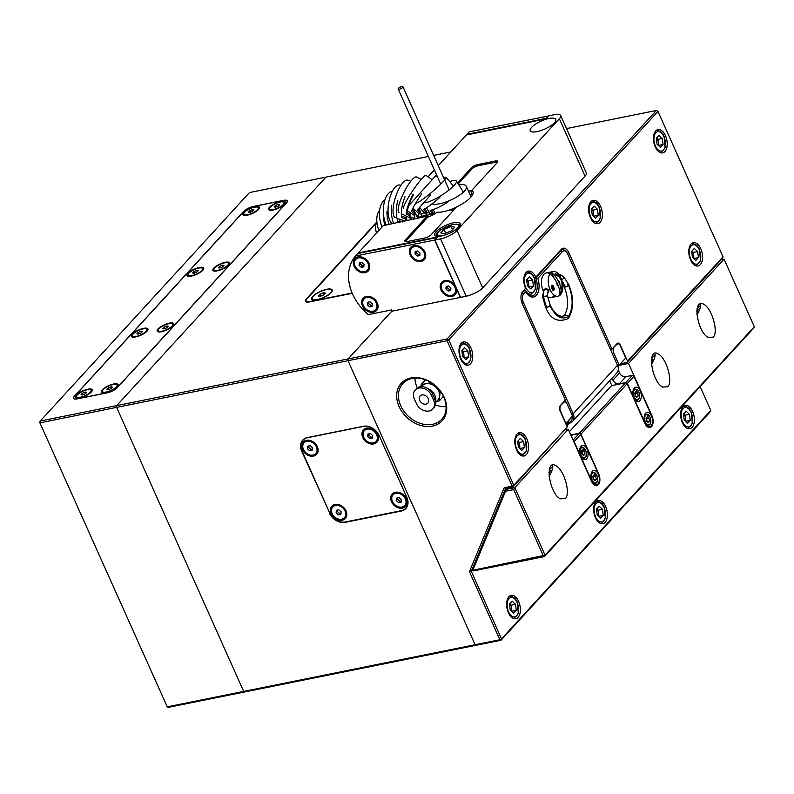 <?xml version="1.0" encoding="UTF-8"?>
<svg xmlns="http://www.w3.org/2000/svg" width="794" height="794" viewBox="0 0 794 794"><rect width="100%" height="100%" fill="white"/><g stroke="black" fill="none" stroke-linecap="round" stroke-linejoin="round"><path stroke-width="1.19" d="M428.353 156.468L325.947 177.122L116.688 405.615L116.629 407.382L243.689 691.415L167.266 706.839L168.348 707.355L244.77 691.941L243.689 691.415L244.77 691.941L476.192 645.254L475.11 644.728L348.05 360.694L348.109 358.928L392.057 310.95M376.674 222.151L306.256 299.03A9.25 2.888 -24.1 0 0 305.353 301.293A9.25 2.888 -24.1 0 0 309.809 301.859L352.248 293.304M39.7 422.388L167.266 706.839L39.7 422.388L40.266 421.028L249.515 192.545L325.947 177.122L116.688 405.615L40.266 421.028L40.206 422.795L348.05 360.694L475.11 644.728L243.689 691.415L116.629 407.382L116.688 405.615L348.109 358.928L348.05 360.694L447.082 340.715L447.141 338.949L448.729 339.882L447.082 340.715L512.15 486.176L504.17 487.784L469.433 571.69L499.873 639.736L501.51 638.902L500.954 640.262L499.873 639.736L475.11 644.728L476.192 645.254L500.954 640.262L710.203 411.778L710.769 410.409L700.119 386.618M450.823 151.932L433.663 155.396M329.371 513.053A13.21 10.173 -137.5 0 0 345.261 522.333L401.228 511.048A13.21 10.173 -137.5 0 0 405.843 508.507A13.21 10.173 -137.5 0 0 406.865 497.421L379.204 435.569A13.21 10.173 -137.5 0 0 363.315 426.289L307.347 437.583A13.21 10.173 -137.5 0 0 302.732 440.114A13.21 10.173 -137.5 0 0 301.7 451.21L329.639 512.755M543.602 296.609L546.371 296.142L543.572 296.41A7.801 4.337 -101.4 0 1 544.883 289.234A2.521 1.935 -137.5 0 0 543.999 289.721A2.521 1.935 42.5 0 1 544.883 289.234L543.999 289.721L542.491 296.698L543.572 296.41A26.291 14.61 78.6 0 0 546.848 307.377A26.291 14.61 -101.4 0 1 543.572 296.41L547.453 295.864L543.572 296.41A7.801 4.337 78.6 0 1 544.883 289.234A2.521 1.935 42.5 0 1 547.592 290.465A2.521 1.935 42.5 0 1 547.711 293.115A2.521 1.935 -137.5 0 0 547.592 290.465A2.521 1.935 -137.5 0 0 544.883 289.234L545.845 288.182L548.763 290.068L550.133 289.79A12.585 6.987 -101.4 0 1 549.984 273.851A12.585 6.987 -101.4 0 1 551.433 272.282A12.585 6.987 -101.4 0 1 553.061 271.548A12.585 6.987 -101.4 0 1 560.961 277.96A12.585 6.987 78.6 0 0 551.433 272.282A24.306 18.728 42.5 0 1 558.212 280.768A2.64 1.469 -101.4 0 1 559.79 284.312A24.306 18.728 42.5 0 1 561.1 293.899A12.585 6.987 78.6 0 0 560.961 277.96A12.585 6.987 -101.4 0 1 561.1 293.899A12.585 6.987 -101.4 0 1 559.661 295.477A24.306 18.728 -137.5 0 0 558.351 285.89A2.64 1.469 -101.4 0 1 556.763 282.346A24.306 18.728 -137.5 0 0 549.984 273.851A12.585 6.987 78.6 0 0 550.133 289.79A12.585 6.987 78.6 0 0 559.661 295.477A12.585 6.987 -101.4 0 1 558.033 296.212A12.585 6.987 -101.4 0 1 550.133 289.79L548.763 290.068L545.845 288.182L544.565 289.334M542.491 296.698L545.637 307.218A2.521 0.784 -24.1 0 0 546.848 307.377L545.885 306.603M562.599 283.647L564.266 286.872A2.521 0.784 -24.1 0 0 565.487 287.031A21.259 11.811 78.6 0 0 562.142 281.364A21.259 11.811 -101.4 0 1 565.487 287.031L564.514 286.267L564.266 286.872C568.623 298.385 568.712 307.804 564.534 315.149L564.534 315.149M559.006 274.635A7.801 4.337 -101.4 0 1 562.192 276.084M545.637 307.218C550.222 319.099 557.755 322.88 568.206 318.573L568.554 316.3C561.894 320.349 555.701 316.846 549.984 305.779A2.521 0.784 -24.1 0 0 550.232 305.164L549.984 305.779C555.701 316.846 561.894 320.349 568.554 316.3L564.802 314.861L568.554 316.3C573.278 307.913 573.298 297.621 568.613 285.433L565.487 287.031A2.521 0.784 -24.1 0 0 568.613 285.433A2.521 0.784 -24.1 0 0 568.861 284.818L568.613 285.433C573.298 297.621 573.278 307.913 568.554 316.3L568.484 318.275C573.873 308.935 574.002 297.79 568.861 284.818L563.482 276.391A2.521 1.538 137.4 0 1 561.705 279.885A2.521 1.538 -42.6 0 0 563.482 276.391L558.907 274.655M553.061 271.548L546.222 272.928A12.585 6.987 78.6 0 0 543.175 290.902A12.585 6.987 -101.4 0 1 542.371 276.759A12.585 6.987 -101.4 0 1 549.974 273.88M551.522 287.309L551.512 285.771A22.381 17.508 45.7 0 1 551.661 286.058L551.641 287.011L552.197 286.158A24.356 1.608 -13.9 0 0 552.465 286.078L553.15 286.257L552.674 285.651A22.798 18.937 -105.5 0 0 552.604 285.324L553.309 286.565L551.522 287.309L553.309 286.565L552.604 285.324A22.798 18.937 74.5 0 1 552.674 285.651L553.15 286.257L552.465 286.078A24.356 1.608 166.1 0 1 552.197 286.158L551.641 287.011L551.661 286.058A22.381 17.508 -134.3 0 0 551.512 285.771L551.522 287.309L552.435 287.041M552.138 289.026L551.82 288.043L553.19 286.902L553.924 287.229L553.686 288.301L552.138 289.026L553.686 288.301L553.626 286.912L551.82 288.043L552.604 289.026M553.041 290.624L552.634 289.731L554.262 288.222L554.649 289.185L553.487 290.525L554.569 288.48L553.835 288.321L552.634 289.731L553.487 290.525M561.894 286.624L562.083 289.165L562.073 286.495M556.227 275.637L555.592 274.843A22.718 3.394 -5.6 0 1 555.8 274.863L556.703 275.32L555.145 273.305L556.296 274.029A22.292 3.335 174.4 0 0 556.098 274.009L555.334 273.612L556.842 275.717L555.214 273.632L556.098 274.009A22.292 3.335 -5.6 0 1 556.296 274.029L555.145 273.305L556.703 275.32L555.8 274.863A22.718 3.394 174.4 0 0 555.592 274.843L556.842 275.717M557.666 275.965L557.011 274.039L558.232 275.061L558.569 276.262L557.666 275.965L558.569 276.262L558.232 275.061L557.011 274.039L557.666 275.965M559.889 277.523L559.889 277.523A24.356 13.161 -36.8 0 0 559.78 276.54A21.964 13.875 21.6 0 1 559.939 276.778L560.028 278.128L559.274 277.364L558.916 275.399A21.964 13.875 21.6 0 1 559.105 275.637L559.83 277.86L559.105 275.637A21.964 13.875 -158.4 0 0 558.916 275.399L559.274 277.364L560.028 278.128L559.939 276.778A21.964 13.875 -158.4 0 0 559.78 276.54A24.356 13.161 143.2 0 1 559.889 277.523L559.77 277.543M560.981 278.893A24.366 7.851 155.5 0 1 560.763 279.865A23.046 17.667 -138.5 0 0 560.624 279.557A24.366 7.851 -24.5 0 0 560.842 278.585A22.103 16.942 -138.5 0 0 560.495 277.85A24.346 7.841 -24.5 0 0 560.504 277.731A21.964 16.833 41.5 0 1 561.318 279.508A24.346 7.841 155.5 0 1 561.298 279.627A22.103 16.942 -138.5 0 0 560.981 278.893A22.103 16.942 41.5 0 1 561.298 279.627A24.346 7.841 -24.5 0 0 561.318 279.508A21.964 16.833 -138.5 0 0 560.504 277.731A24.346 7.841 155.5 0 1 560.495 277.85A22.103 16.942 41.5 0 1 560.842 278.585A24.366 7.851 155.5 0 1 560.624 279.557A23.046 17.667 41.5 0 1 560.763 279.865A24.366 7.851 -24.5 0 0 560.981 278.893L560.981 278.893M561.576 281.155A24.356 1.787 165.8 0 1 561.308 281.324A23.046 19.086 -110.5 0 0 561.209 280.987A24.346 1.787 -14.2 0 0 561.715 280.649A21.964 18.183 69.5 0 1 561.805 280.987A24.356 1.787 165.8 0 1 561.636 281.126A22.46 18.599 69.5 0 1 561.963 282.406A24.356 1.787 -14.2 0 0 562.132 282.277A21.964 18.183 69.5 0 1 562.212 282.614A24.346 1.787 165.8 0 1 561.705 282.962A23.046 19.086 -110.5 0 0 561.636 282.614A24.356 1.787 -14.2 0 0 561.904 282.446A22.579 18.699 -110.5 0 0 561.576 281.155A22.579 18.699 69.5 0 1 561.904 282.446A24.356 1.787 165.8 0 1 561.636 282.614A23.046 19.086 69.5 0 1 561.705 282.962A24.346 1.787 -14.2 0 0 562.212 282.614A21.964 18.183 -110.5 0 0 562.132 282.277A24.356 1.787 165.8 0 1 561.963 282.406A22.46 18.599 -110.5 0 0 561.636 281.126A24.356 1.787 -14.2 0 0 561.805 280.987A21.964 18.183 -110.5 0 0 561.715 280.649A24.346 1.787 165.8 0 1 561.209 280.987A23.046 19.086 69.5 0 1 561.308 281.324A24.356 1.787 -14.2 0 0 561.576 281.155L561.576 281.155M561.963 284.649L562.182 285.512A22.738 16.664 122.5 0 1 562.162 285.84L561.983 283.696L562.42 286.009A22.51 18.709 -99.6 0 0 562.39 285.651L561.963 284.242L562.39 285.651A22.51 18.709 80.4 0 1 562.42 286.009L561.983 283.696L562.162 285.84A22.738 16.664 -57.5 0 0 562.182 285.512L562.063 285.542A22.589 16.565 122.5 0 1 562.063 285.622A22.589 16.565 -57.5 0 0 562.063 285.542L561.963 284.649M559.79 284.312A2.64 1.469 78.6 0 0 558.212 280.768L559.79 284.312L558.212 280.768A24.306 18.728 -137.5 0 0 551.433 272.282A12.585 6.987 78.6 0 0 549.984 273.851A24.306 18.728 42.5 0 1 556.763 282.346A2.64 1.469 78.6 0 0 558.351 285.89L556.763 282.346L558.351 285.89A24.306 18.728 42.5 0 1 559.661 295.477A12.585 6.987 78.6 0 0 561.1 293.899L559.502 290.316L561.1 293.899A24.306 18.728 -137.5 0 0 559.79 284.312M554.281 295.269A12.585 6.987 -101.4 0 1 547.612 296.748A12.585 6.987 78.6 0 0 551.195 297.591L558.033 296.212M554.093 278.228L551.433 272.282L554.093 278.228M556.108 275.657L556.733 275.736M557.229 274.297L557.924 276.143L557.11 274.317L558.113 275.061L558.033 276.123M557.319 274.099L557.854 274.476L557.319 274.099M558.341 276.143L557.735 274.506M558.113 275.061L557.527 274.327M559.82 276.788A21.815 13.786 21.6 0 1 559.82 276.798L559.919 278.148L559.82 276.798A21.815 13.786 -158.4 0 0 559.82 276.788M558.946 275.617A21.815 13.786 21.6 0 1 558.986 275.667L559.71 277.88L558.986 275.667A21.815 13.786 -158.4 0 0 558.946 275.617M560.862 278.912A24.237 7.811 155.5 0 1 560.693 279.726A24.237 7.811 -24.5 0 0 560.862 278.912M562.033 282.356A21.815 18.064 69.5 0 1 562.092 282.644L562.092 282.644A24.217 1.777 165.8 0 1 561.705 282.922A24.217 1.777 -14.2 0 0 562.092 282.644A21.815 18.064 -110.5 0 0 562.033 282.356M562.341 284.55L562.212 284.024M562.42 285.195L562.301 286.038M562.003 286.842L562.112 288.817M562.241 287.716L561.884 286.862L562.241 287.716M561.993 288.837L561.705 288.004L562.112 288.758M562.311 287.587L561.963 286.515M562.261 288.569L561.963 289.185M562.231 288.728L562.36 287.696M553.21 290.296L552.793 289.75L553.984 288.559L552.793 289.75L553.269 290.286L554.411 289.115L553.249 290.286M554.341 289.602L554.143 288.252L554.649 289.185L553.368 290.544M552.108 288.103L553.706 287.388L552.396 288.738L551.989 288.123L552.396 288.738L553.706 287.388L552.108 288.103M553.22 287.21L551.989 288.123L553.428 287.18M551.989 288.123L552.376 288.758L551.989 288.123M553.567 288.331L553.517 286.932L553.924 287.954L552.485 289.046M551.413 285.84A22.232 17.399 45.7 0 1 551.542 286.088L551.532 287.041L552.167 286.773L551.532 287.041L551.542 286.088A22.232 17.399 -134.3 0 0 551.413 285.84M552.287 286.743L551.641 287.011M552.545 286.455L553.041 286.277L552.346 286.108M552.971 285.413L553.19 286.584L552.495 285.344M552.525 286.614L553.309 286.565M552.406 286.644L553.19 286.584M551.403 287.339L552.316 287.071M547.8 292.539L548.763 290.068M565.06 318.007L564.455 317.124M567.65 284.669L568.613 285.433M549.984 305.779L546.848 307.377A2.521 0.784 -24.1 0 0 549.984 305.779M564.802 314.861C562.41 318.126 555.234 315.853 550.232 305.164L547.453 295.864L546.371 296.142M523.613 290.495L524.457 290.326L522.154 292.837A7.92 4.407 78.6 0 0 521.38 294.018M566.4 251.976A6.6 3.672 78.6 0 0 562.41 251.549L537.856 278.357A14.53 8.069 -101.4 0 1 537.101 294.346A14.53 8.069 -101.4 0 1 527.524 294.445A14.53 8.069 -101.4 0 1 525.549 291.795L523.742 293.77A6.6 3.672 78.6 0 0 523.464 302.603L573.159 413.694A9.25 7.126 42.5 0 1 572.434 421.465L616.789 373.031A9.25 7.126 -137.5 0 0 617.504 365.27L567.809 254.169A6.6 3.672 78.6 0 0 566.4 251.976L565.616 251.132A7.92 4.407 78.6 0 0 562.331 249.723A7.92 4.407 78.6 0 0 560.822 250.616L535.771 277.969L534.551 278.218M537.856 278.357L535.771 277.969A13.21 7.335 -101.4 0 1 532.208 295.954A13.21 7.335 -101.4 0 1 527.127 293.998M572.434 421.465A9.25 7.126 42.5 0 1 566.608 423.301M572.166 416.949A7.92 6.104 42.5 0 1 567.035 422.825M565.139 400.285L566.122 402.498M525.549 291.795L524.457 290.326M548.991 474.981L550.272 470.733L548.972 472.152M548.952 472.549L549.994 473.155M651.338 363.215L652.628 358.977L651.328 360.397M651.308 360.784L652.34 361.389M696.834 313.551L698.115 309.303L696.814 310.722M696.795 311.119L697.837 311.724M569.358 431.698L611.549 385.636L625.543 382.817L627.131 383.74L644.857 423.371A8.188 4.546 78.6 0 0 649.998 427.549A8.188 4.546 78.6 0 0 651.904 415.669L628.54 363.444L619.806 365.21M569.338 423.202L566.797 425.971M565.278 429.862L568.266 429.256L591.629 481.492A8.188 4.546 78.6 0 0 596.78 485.66A8.188 4.546 78.6 0 0 598.686 473.79L580.96 434.159L579.362 433.236L571.382 434.844M579.362 433.236L625.543 382.817M618.367 366.58L618.129 367.156L618.367 366.58M506.532 488.042L505.133 489.58L505.52 491.258L513.688 489.61L514.82 487.625L545.041 555.195L544.486 556.564L473.442 570.896L471.854 569.963L505.133 489.58L514.82 487.625L568.266 429.256M628.54 363.444L724.068 259.142L754.3 326.711L545.041 555.195L472.807 570.281L505.52 491.258M580.96 434.159L627.131 383.74M565.397 498.523C570.876 493.58 564.077 469.83 556.028 465.78C544.406 458.257 548.862 492.935 560.276 498.86L565.397 498.523M667.744 386.757C673.233 381.815 666.434 358.064 658.375 354.025C646.763 346.502 651.219 381.17 662.623 387.095L667.744 386.757M713.24 337.093C718.719 332.15 711.92 308.4 703.871 304.35C692.259 296.827 696.705 331.505 708.119 337.43L713.24 337.093M724.068 259.142L721.081 259.737M513.688 489.61L543.404 556.038L544.486 556.564L753.734 328.071L754.3 326.711M472.807 570.281L472.172 570.707M519.881 448.699L519.365 442.457L523.663 441.583L520.308 438.437L517.678 441.305L518.413 447.32L521.777 450.466L524.407 447.608L523.663 441.583M520.1 448.471L524.407 447.608M519.365 442.457L517.886 441.077A5.28 2.938 -101.4 0 1 519.733 445.464A5.28 2.938 -101.4 0 1 519.564 448.402M693.887 258.705L693.361 252.462L697.668 251.599L694.303 248.453L691.673 251.311L692.418 257.335L695.772 260.482L698.402 257.613L697.668 251.599M694.095 258.477L698.402 257.613M693.361 252.462L691.892 251.083A5.28 2.938 -101.4 0 1 693.728 255.469A5.28 2.938 -101.4 0 1 693.559 258.407M464.053 357.945L463.527 351.702L467.835 350.829L464.47 347.683L461.85 350.551L462.584 356.566L465.939 359.712L468.569 356.843L467.835 350.829M464.262 357.717L468.569 356.843M463.527 351.702L462.058 350.323A5.28 2.938 -101.4 0 1 463.894 354.71A5.28 2.938 -101.4 0 1 463.726 357.637M528.873 287.16L528.347 280.917L532.655 280.044L529.29 276.898L526.67 279.766L527.405 285.78L530.769 288.927L533.389 286.068L532.655 280.044M529.092 286.932L533.389 286.068M528.347 280.917L526.879 279.538A5.28 2.938 -101.4 0 1 528.725 283.924A5.28 2.938 -101.4 0 1 528.556 286.862M593.704 216.385L593.178 210.132L597.485 209.269L594.12 206.122L591.49 208.991L592.225 215.005L595.589 218.152L598.219 215.283L597.485 209.269M593.912 216.147L598.219 215.283M593.178 210.132L591.699 208.753A5.28 2.938 -101.4 0 1 593.545 213.139A5.28 2.938 -101.4 0 1 593.376 216.077M658.524 145.6L657.998 139.357L662.305 138.484L658.941 135.337L656.32 138.206L657.055 144.22L660.419 147.366L663.04 144.498L662.305 138.484M658.732 145.371L663.04 144.498M657.998 139.357L656.529 137.977M656.519 137.987A5.28 2.938 -101.4 0 1 658.365 142.364A5.28 2.938 -101.4 0 1 658.196 145.292M511.703 611.43L511.177 605.187L515.485 604.313L512.12 601.167L509.5 604.036L510.234 610.05L513.599 613.196L516.219 610.328L515.485 604.313M511.922 611.201L516.219 610.328M511.177 605.187L509.708 603.807M509.698 603.817A5.28 2.938 -101.4 0 1 511.544 608.194A5.28 2.938 -101.4 0 1 511.386 611.122M598.706 516.437L598.18 510.185L602.487 509.321L599.123 506.175L596.502 509.043L597.237 515.058L600.592 518.204L603.222 515.336L602.487 509.321M598.914 516.209L603.222 515.336M598.18 510.185L596.711 508.815A5.28 2.938 -101.4 0 1 598.547 513.192A5.28 2.938 -101.4 0 1 598.378 516.13M685.708 421.435L685.182 415.193L689.49 414.329L686.125 411.173L683.495 414.041L684.23 420.056L687.594 423.212L690.224 420.344L689.49 414.329M685.917 421.207L690.224 420.344M685.182 415.193L683.713 413.813M683.703 413.823A5.28 2.938 -101.4 0 1 685.55 418.2A5.28 2.938 -101.4 0 1 685.381 421.138M428.284 398.677A5.28 4.069 -137.5 0 0 420.076 395.978A5.28 4.069 -137.5 0 0 419.669 400.414A5.28 4.069 42.5 0 0 427.867 403.114A5.28 4.069 42.5 0 0 428.284 398.677M414.339 398.985A10.57 8.139 42.5 0 1 415.153 390.112A10.57 8.139 42.5 0 1 431.559 395.511L433.613 400.097A10.57 8.139 42.5 0 1 432.79 408.97A10.57 8.139 42.5 0 1 416.384 403.57L414.339 398.985M415.153 390.112L416.294 388.871A10.57 8.139 42.5 0 1 432.7 394.271L434.745 398.856A10.57 8.139 42.5 0 1 433.931 407.729L432.79 408.97M427.47 388.415A10.57 8.139 42.5 0 1 434.864 395.323A10.57 8.139 42.5 0 1 435.539 401.407M435.658 402.429L437.841 400.037A10.57 8.139 -137.5 0 0 439.558 395.978A10.57 8.139 -137.5 0 0 438.665 391.164A10.57 8.139 42.5 0 0 435.459 386.817L440.184 390.688L439.31 400.861L436.452 401.566M420.88 386.718L421.167 384.534L425.951 383.74A10.57 8.139 42.5 0 1 435.459 386.817L431.112 382.529L425.951 383.74A10.57 8.139 42.5 0 0 422.259 385.765L421.416 386.688M443.459 396.335L439.31 400.861M425.465 379.85L421.167 384.534M566.499 128.598L656.39 110.465L657.978 111.388L656.39 110.465L447.141 338.949L348.109 358.928L391.779 311.238L466.048 296.261A13.468 4.208 -24.1 0 0 482.831 287.716L585.188 175.95A13.468 4.208 -24.1 0 0 586.498 172.665A13.468 4.208 -24.1 0 0 585.922 172.02M567.343 253.256L568.951 252.929L611.985 349.132L617.107 343.544A3.96 2.203 78.6 0 1 617.861 343.097A3.96 2.203 78.6 0 1 620.342 345.122L627.518 361.151L723.046 256.849L657.978 111.388L448.729 339.882L513.797 485.333L513.232 486.692L505.699 488.221L471.289 571.323L501.51 638.902L710.769 410.409M399.094 406.588A27.74 21.369 -137.5 0 0 442.318 420.572A27.74 21.369 -137.5 0 0 423.688 378.917A27.74 21.369 -137.5 0 0 399.094 406.588M567.244 426.974L513.232 486.692L512.15 486.176L513.797 485.333L567.244 426.974L560.068 410.935A3.96 2.203 78.6 0 1 560.236 405.635L565.358 400.047L522.323 303.844A9.25 5.141 78.6 0 1 522.72 291.477L525.559 288.371A11.89 6.61 78.6 0 1 528.328 271.131A11.89 6.61 78.6 0 1 535.791 277.195L534.233 277.513M568.951 252.929A9.25 5.141 78.6 0 0 563.144 248.214A9.25 5.141 78.6 0 0 561.388 249.256L535.791 277.195M517.073 434.02A11.89 6.61 78.6 0 0 515.782 447.836A11.89 6.61 78.6 0 0 524.04 455.974A11.89 6.61 78.6 0 0 526.293 454.634A11.89 6.61 78.6 0 0 527.593 440.809A11.89 6.61 78.6 0 0 519.336 432.67A11.89 6.61 78.6 0 0 517.073 434.02M691.078 244.026A11.89 6.61 78.6 0 0 689.778 257.842A11.89 6.61 78.6 0 0 698.035 265.98A11.89 6.61 78.6 0 0 700.298 264.64A11.89 6.61 78.6 0 0 701.588 250.825A11.89 6.61 78.6 0 0 693.331 242.676A11.89 6.61 78.6 0 0 691.078 244.026M461.245 343.256A11.89 6.61 78.6 0 0 459.944 357.082A11.89 6.61 78.6 0 0 468.202 365.22A11.89 6.61 78.6 0 0 470.465 363.87A11.89 6.61 78.6 0 0 471.755 350.055A11.89 6.61 78.6 0 0 463.507 341.916A11.89 6.61 78.6 0 0 461.245 343.256M590.885 201.696A11.89 6.61 78.6 0 0 589.595 215.511A11.89 6.61 78.6 0 0 597.852 223.66A11.89 6.61 78.6 0 0 600.115 222.31A11.89 6.61 78.6 0 0 601.405 208.494A11.89 6.61 78.6 0 0 593.148 200.356A11.89 6.61 78.6 0 0 590.885 201.696M655.715 130.911A11.89 6.61 78.6 0 0 654.415 144.736A11.89 6.61 78.6 0 0 662.672 152.875A11.89 6.61 78.6 0 0 664.935 151.535A11.89 6.61 78.6 0 0 666.226 137.709A11.89 6.61 78.6 0 0 657.978 129.571A11.89 6.61 78.6 0 0 655.715 130.911M472.073 570.469L469.433 571.69M505.699 488.221L504.17 487.784M627.518 361.151L626.952 362.521L722.48 258.209L723.046 256.849M626.952 362.521L621.206 363.682M508.894 596.751A11.89 6.61 78.6 0 0 507.604 610.566A11.89 6.61 78.6 0 0 515.852 618.705A11.89 6.61 78.6 0 0 518.115 617.365A11.89 6.61 78.6 0 0 519.415 603.539A11.89 6.61 78.6 0 0 511.157 595.401A11.89 6.61 78.6 0 0 508.894 596.751M595.897 501.748A11.89 6.61 78.6 0 0 594.597 515.574A11.89 6.61 78.6 0 0 602.854 523.712A11.89 6.61 78.6 0 0 605.117 522.363A11.89 6.61 78.6 0 0 606.408 508.547A11.89 6.61 78.6 0 0 598.16 500.409A11.89 6.61 78.6 0 0 595.897 501.748M682.9 406.756A11.89 6.61 78.6 0 0 681.599 420.572A11.89 6.61 78.6 0 0 689.857 428.71A11.89 6.61 78.6 0 0 692.12 427.371A11.89 6.61 78.6 0 0 693.41 413.555A11.89 6.61 78.6 0 0 685.153 405.406A11.89 6.61 78.6 0 0 682.9 406.756M566.678 425.703L568.712 423.311M611.985 349.132L610.437 349.449M414.925 378.133A26.41 20.356 -137.5 0 0 417.336 387.968M435.44 404.9A26.41 20.356 -137.5 0 0 446.099 406.677M400.742 405.744A26.41 20.356 -137.5 0 0 441.752 419.242A26.41 20.356 -137.5 0 0 443.796 397.06A26.41 20.356 -137.5 0 0 402.786 383.562A26.41 20.356 -137.5 0 0 400.742 405.744M546.193 118.485L466.366 134.96L545.786 118.931L548.624 115.835L554.272 114.693A13.21 4.129 -24.1 0 1 560.643 115.507A13.21 4.129 -24.1 0 1 559.353 118.733L456.997 230.488L482.673 287.885M548.475 115.993L469.214 131.854L466.932 134.335L546.143 118.356L466.932 134.335L438.258 165.658M548.416 115.874L546.203 118.475M437.583 237.078L434.685 240.056L355.484 256.025A46.231 35.621 -137.5 0 0 368.356 314.623L391.601 309.928L392.157 311.169M437.524 236.949L358.332 252.929L436.958 237.565L357.757 253.544L355.484 256.025M367.592 269.92A7.92 6.104 -137.5 0 0 367.801 269.702A7.92 6.104 -137.5 0 0 368.416 263.042A7.92 6.104 -137.5 0 0 356.119 258.993A7.92 6.104 -137.5 0 0 355.92 259.221M363.821 266.834L364.039 264.293L361.766 262.258L359.285 262.754L359.067 265.295L361.33 267.34L363.821 266.834M368.009 263.489A7.92 6.104 -137.5 0 0 355.712 259.44A7.92 6.104 -137.5 0 0 357.429 269.295A7.92 6.104 -137.5 0 0 367.394 270.149A7.92 6.104 -137.5 0 0 368.009 263.489M360.436 262.526L360.317 263.926L359.067 265.295M360.317 263.926L362.58 265.97L361.33 267.34M362.58 265.97L363.92 265.702M375.89 309.452A7.92 6.104 -137.5 0 0 376.098 309.233A7.92 6.104 -137.5 0 0 376.713 302.574A7.92 6.104 -137.5 0 0 364.416 298.524A7.92 6.104 -137.5 0 0 364.218 298.762M372.118 306.365L372.336 303.824L370.064 301.789L367.582 302.286L367.364 304.827L369.627 306.871L372.118 306.365M376.306 303.02A7.92 6.104 -137.5 0 0 363.999 298.971A7.92 6.104 -137.5 0 0 365.726 308.826A7.92 6.104 -137.5 0 0 375.691 309.68A7.92 6.104 -137.5 0 0 376.306 303.02M368.734 302.057L368.615 303.467L367.364 304.827M368.615 303.467L370.877 305.501L369.627 306.871M370.877 305.501L372.207 305.233M423.569 258.626A7.92 6.104 -137.5 0 0 423.778 258.407A7.92 6.104 -137.5 0 0 424.393 251.758A7.92 6.104 -137.5 0 0 412.086 247.708A7.92 6.104 -137.5 0 0 411.888 247.936M419.788 255.539L420.006 252.998L417.743 250.964L415.252 251.46L415.034 254.001L417.307 256.045L419.788 255.539M423.986 252.204A7.92 6.104 -137.5 0 0 411.679 248.155A7.92 6.104 -137.5 0 0 413.396 258.01A7.92 6.104 -137.5 0 0 423.371 258.854A7.92 6.104 -137.5 0 0 423.986 252.204M416.413 251.232L416.284 252.641L415.034 254.001M416.284 252.641L418.557 254.676L417.307 256.045M418.557 254.676L419.887 254.408M454.466 293.601A7.92 6.104 -137.5 0 0 454.674 293.383A7.92 6.104 -137.5 0 0 455.29 286.723A7.92 6.104 -137.5 0 0 442.992 282.674A7.92 6.104 -137.5 0 0 442.794 282.902M450.694 290.515L450.913 287.974L448.64 285.939L446.159 286.436L445.94 288.976L448.203 291.021L450.694 290.515M454.883 287.17A7.92 6.104 -137.5 0 0 442.576 283.121A7.92 6.104 -137.5 0 0 444.303 292.976A7.92 6.104 -137.5 0 0 454.267 293.83A7.92 6.104 -137.5 0 0 454.883 287.17M447.31 286.207L447.191 287.617L445.94 288.976M447.191 287.617L449.454 289.651L448.203 291.021M449.454 289.651L450.784 289.383M460.341 297.413L454.952 285.374A9.111 7.017 -137.5 0 0 441.335 282.763A9.111 7.017 -137.5 0 0 447.201 295.864A9.111 7.017 -137.5 0 0 456.421 288.649M454.952 285.374L434.685 240.056M410.101 255.003A9.111 7.017 -137.5 0 0 424.294 259.598A9.111 7.017 -137.5 0 0 418.18 245.912A9.111 7.017 -137.5 0 0 410.101 255.003M354.124 266.298A9.111 7.017 -137.5 0 0 368.327 270.893A9.111 7.017 -137.5 0 0 362.203 257.206A9.111 7.017 -137.5 0 0 354.124 266.298M362.421 305.829A9.111 7.017 -137.5 0 0 376.624 310.424A9.111 7.017 -137.5 0 0 370.5 296.738A9.111 7.017 -137.5 0 0 362.421 305.829M454.823 227.173L451.081 226.469L444.064 229.347L440.779 232.93L444.521 233.644L451.538 230.766L454.823 227.173M452.52 229.694L451.081 226.469M445.752 233.138L444.064 229.347M460.56 297.363L434.894 240.006L437.742 236.9L358.332 252.929L383.343 225.605L423.827 216.891A10.57 3.305 -24.1 0 0 427.271 215.998L405.397 239.887A5.28 1.648 -24.1 0 0 404.88 241.178A5.28 1.648 -24.1 0 0 407.421 241.505L424.651 238.031A5.28 1.648 -24.1 0 0 431.231 234.677L456.58 206.996A23.77 7.424 -24.1 0 0 472.996 191.562A23.77 7.424 -24.1 0 0 471.834 190.332L497.193 162.651A5.28 1.648 -24.1 0 0 497.709 161.361A5.28 1.648 -24.1 0 0 495.158 161.033L477.938 164.507A5.28 1.648 -24.1 0 0 471.358 167.862L457.572 182.918M554.43 122.762A14.004 4.377 155.9 0 1 540.793 130.613A14.004 4.377 155.9 0 1 530.243 130.772A14.004 4.377 155.9 0 1 541.24 121.065A14.004 4.377 155.9 0 1 555.8 119.338A14.004 4.377 155.9 0 1 554.43 122.762M434.894 240.006L440.551 238.865A13.21 4.129 -24.1 0 0 456.997 230.488M428.026 176.824L434.368 169.896M458.902 227.064A14.004 4.377 155.9 0 1 445.265 234.925A14.004 4.377 155.9 0 1 434.715 235.084A14.004 4.377 155.9 0 1 445.712 225.377A14.004 4.377 155.9 0 1 460.272 223.65A14.004 4.377 155.9 0 1 458.902 227.064M497.6 162.095A5.28 1.648 -24.1 0 0 495.674 162.184L478.445 165.658A5.28 1.648 -24.1 0 0 471.864 169.013L458.207 183.93M468.539 191.304A2.64 0.824 155.9 0 1 470.773 190.868A23.77 7.424 155.9 0 1 472.351 191.483L471.834 190.332M454.376 209.398A23.77 7.424 155.9 0 1 453.424 209.805A2.64 0.824 155.9 0 1 450.833 210.063A2.64 0.824 155.9 0 1 451.091 209.418L451.488 210.301M472.738 194.421A23.77 7.424 -24.1 0 0 472.301 194.302L470.773 190.868M427.271 215.998L427.787 217.149L405.903 241.029A5.28 1.648 -24.1 0 0 405.496 241.584M427.787 217.149A10.57 3.305 -24.1 0 0 437.008 212.206M470.078 194.738A2.64 0.824 155.9 0 1 472.301 194.302M433.534 213.1L432.641 214.072L422.954 216.028A31.7 24.425 -137.5 0 0 416.632 218.35M423.738 202.698A19.81 4.178 -32.4 0 0 443.628 193.944A19.81 4.178 -32.4 0 0 456.332 180.963A19.81 4.178 -32.4 0 0 449.712 181.627M448.749 201.388A19.81 4.178 147.6 0 1 430.169 210.331L432.244 213.596L432.889 212.891L431.728 210.003M432.244 213.596A19.81 4.178 147.6 0 1 429.782 213.09L426.457 207.849M429.524 212.673A7.92 1.677 -32.4 0 0 426.368 213.318L425.961 212.673M426.666 215.283L425.624 213.636L426.368 213.318M414.934 218.687A19.81 15.265 42.5 0 1 414.488 216.931M414.19 211.819A19.81 15.265 42.5 0 1 414.587 209.656M416.086 203.085A19.81 2.045 -40.3 0 0 433.067 191.096A19.81 2.045 -40.3 0 0 446.099 177.37A19.81 2.045 -40.3 0 0 443.816 178.074M439.807 197.428A19.81 2.045 139.7 0 1 423.589 209.576L426.14 212.584L426.785 211.879L424.77 208.296M426.14 212.584A19.81 2.045 139.7 0 1 424.373 213.02L419.589 207.373M424.155 212.762A7.92 0.824 -40.3 0 0 421.664 214.191L420.324 212.623M422.309 216.167L421.019 214.648L421.664 214.191M409.952 214.767A19.81 15.265 42.5 0 1 409.922 212.435M409.396 204.991L435.896 175.534L437.554 177.022M420.87 211.909L418.458 208.673L430.705 194.937L417.277 209.963L420.224 212.613L420.87 211.909L420.095 212.842M418.458 208.673L417.277 209.963M420.224 212.613L417.396 215.928L415.748 214.44M418.091 217.606L416.88 216.514L417.396 215.928M406.865 219.829A19.81 15.265 42.5 0 1 406.042 216.018M403.68 208.187A19.81 2.332 -55.8 0 1 412.89 190.491A19.81 2.332 -55.8 0 1 425.961 175.424L432.095 179.593M421.664 193.944A19.81 2.332 124.2 0 0 411.421 211.462L414.676 213.675L415.322 212.971A18.49 2.184 124.2 0 0 415.212 214.42M415.322 212.971L412.602 210.182L411.421 211.462M414.676 213.675A19.81 2.332 124.2 0 0 414.518 215.561A19.81 2.332 124.2 0 0 414.696 215.611A7.92 0.933 -55.8 0 1 414.766 215.631A7.92 0.933 -55.8 0 1 413.714 218.459L411.768 217.129M413.426 218.995L413.714 218.459M403.322 221.397A19.81 15.265 42.5 0 1 402.995 220.315M398.985 212.534A19.81 4.456 -63.7 0 1 403.759 192.793A19.81 4.456 -63.7 0 1 416.532 177.002L421.286 179.355M412.999 194.51A19.81 4.456 116.3 0 0 406.191 214.043L409.654 215.75L410.3 215.045A18.49 4.159 116.3 0 0 410.895 216.901M410.3 215.045L407.372 212.762A17.428 3.92 -63.7 0 1 413.485 194.748M407.372 212.762L406.191 214.043M409.654 215.75A19.81 4.456 116.3 0 0 410.528 218.231A19.81 4.456 116.3 0 0 410.736 218.31A7.92 1.787 -63.7 0 1 410.826 218.34A7.92 1.787 -63.7 0 1 411.163 219.491M395.184 217.745A19.81 6.441 -72.1 0 1 395.74 196.465A19.81 6.441 -72.1 0 1 407.769 180.218L410.826 181.201M404.97 196.624A19.81 6.441 107.9 0 0 401.764 217.616L405.327 218.767L405.972 218.062A18.49 6.015 107.9 0 0 407.352 220.256M405.972 218.062L402.935 216.335L401.764 217.616M405.327 218.767A19.81 6.441 107.9 0 0 406.131 220.692M392.464 223.71A19.81 8.228 -81 0 1 388.862 201.805A19.81 8.228 -81 0 1 399.829 184.992L401.059 185.181M402.459 221.933L399.432 220.792L398.251 222.082L399.581 222.29M397.824 200.207A19.81 8.228 99 0 0 398.251 222.082M386.301 225.01A19.81 9.766 -90.7 0 1 383.919 203.998A19.81 9.766 -90.7 0 1 392.335 191.304M391.76 205.15A19.81 9.766 89.3 0 0 393.715 223.511M382.063 227.015A19.81 11.007 -101.4 0 1 384.971 199.82M386.986 211.313A19.81 11.007 78.6 0 0 389.169 224.434M378.946 230.409A19.81 11.92 -113 0 1 379.651 210.261M383.621 218.509A19.81 11.92 67 0 0 384.951 225.288M376.485 233.099A19.81 12.466 -125.5 0 1 376.852 221.764M381.785 226.508A19.81 12.466 54.5 0 0 381.914 227.173M431.936 203.879A19.81 6.183 -24.1 0 0 453.692 198.639A19.81 6.183 -24.1 0 0 466.306 186.312A19.81 6.183 -24.1 0 0 458.724 184.744M456.56 207.016A19.81 6.183 155.9 0 1 436.799 212.187L436.869 212.326M435.112 213.616L433.286 209.537L435.112 213.616A7.92 2.471 -24.1 0 0 432.67 213.129M418.766 217.308A19.81 15.265 42.5 0 1 418.478 214.717M419.163 209.616A19.81 15.265 42.5 0 1 419.927 207.78M430.596 213.586L430.973 214.41M77.534 398.727L107.24 392.732A7.92 2.471 -24.1 0 0 117.115 387.71L286.336 202.927A7.92 2.471 -24.1 0 0 287.11 201.001A7.92 2.471 -24.1 0 0 283.289 200.505L253.584 206.5A7.92 2.471 -24.1 0 0 243.708 211.532L74.487 396.305A7.92 2.471 -24.1 0 0 73.713 398.241A7.92 2.471 -24.1 0 0 77.534 398.727L77.574 398.826M87.826 389.209A9.111 2.848 -24.1 0 0 78.001 393.635A9.111 2.848 -24.1 0 0 76.432 397.863A9.111 2.848 -24.1 0 0 85.067 396.097A9.111 2.848 -24.1 0 0 92.144 390.837A9.111 2.848 -24.1 0 0 87.826 389.209M113.661 383.998A9.111 2.848 -24.1 0 0 103.835 388.425A9.111 2.848 -24.1 0 0 102.267 392.653A9.111 2.848 -24.1 0 0 110.902 390.886A9.111 2.848 -24.1 0 0 117.978 385.626A9.111 2.848 -24.1 0 0 113.661 383.998M143.555 328.369A9.111 2.848 -24.1 0 0 133.729 332.785A9.111 2.848 -24.1 0 0 132.161 337.013A9.111 2.848 -24.1 0 0 140.796 335.247A9.111 2.848 -24.1 0 0 147.873 329.986A9.111 2.848 -24.1 0 0 143.555 328.369M169.39 323.148A9.111 2.848 -24.1 0 0 159.564 327.575A9.111 2.848 -24.1 0 0 157.996 331.803A9.111 2.848 -24.1 0 0 166.631 330.036A9.111 2.848 -24.1 0 0 173.707 324.776A9.111 2.848 -24.1 0 0 169.39 323.148M199.284 267.518A9.111 2.848 -24.1 0 0 189.458 271.945A9.111 2.848 -24.1 0 0 187.88 276.173A9.111 2.848 -24.1 0 0 196.525 274.396A9.111 2.848 -24.1 0 0 203.601 269.146A9.111 2.848 -24.1 0 0 199.284 267.518M225.119 262.308A9.111 2.848 -24.1 0 0 215.293 266.734A9.111 2.848 -24.1 0 0 213.715 270.962A9.111 2.848 -24.1 0 0 222.35 269.186A9.111 2.848 -24.1 0 0 229.426 263.926A9.111 2.848 -24.1 0 0 225.119 262.308M255.003 206.668A9.111 2.848 -24.1 0 0 245.177 211.095A9.111 2.848 -24.1 0 0 243.609 215.323A9.111 2.848 -24.1 0 0 252.244 213.556A9.111 2.848 -24.1 0 0 259.32 208.296A9.111 2.848 -24.1 0 0 255.003 206.668M280.838 201.458A9.111 2.848 -24.1 0 0 271.012 205.884A9.111 2.848 -24.1 0 0 269.444 210.112A9.111 2.848 -24.1 0 0 278.079 208.346A9.111 2.848 -24.1 0 0 285.155 203.085A9.111 2.848 -24.1 0 0 280.838 201.458M258.705 209.239A7.92 2.471 -24.1 0 0 258.685 208.544L258.318 207.72A7.92 2.471 -24.1 0 0 250.07 208.693A7.92 2.471 -24.1 0 0 243.847 214.191A7.92 2.471 -24.1 0 0 247.668 214.678A7.92 2.471 -24.1 0 0 255.281 211.492A7.92 2.471 -24.1 0 0 258.318 207.72M243.847 214.191L244.215 215.015A7.92 2.471 -24.1 0 0 244.731 215.492M248.274 212.107L249.773 212.385L252.581 211.234L253.891 209.805L252.393 209.517L249.584 210.668L248.274 212.107M252.968 210.807L252.393 209.517M250.269 212.187L249.584 210.668M202.976 270.089A7.92 2.471 -24.1 0 0 202.966 269.394L202.589 268.561A7.92 2.471 -24.1 0 0 194.351 269.543A7.92 2.471 -24.1 0 0 188.128 275.042A7.92 2.471 -24.1 0 0 191.95 275.528A7.92 2.471 -24.1 0 0 199.552 272.342A7.92 2.471 -24.1 0 0 202.589 268.561M188.128 275.042L188.496 275.865A7.92 2.471 -24.1 0 0 189.002 276.342M192.545 272.957L194.044 273.235L196.852 272.084L198.172 270.655L196.674 270.367L193.865 271.518L192.545 272.957M197.249 271.657L196.674 270.367M194.54 273.037L193.865 271.518M147.247 330.929A7.92 2.471 -24.1 0 0 147.237 330.235L146.87 329.411A7.92 2.471 -24.1 0 0 138.622 330.393A7.92 2.471 -24.1 0 0 132.4 335.882A7.92 2.471 -24.1 0 0 136.221 336.378A7.92 2.471 -24.1 0 0 143.823 333.182A7.92 2.471 -24.1 0 0 146.87 329.411M132.4 335.882L132.767 336.706A7.92 2.471 -24.1 0 0 133.273 337.182M136.826 333.798L138.325 334.085L141.133 332.934L142.444 331.495L140.945 331.217L138.136 332.368L136.826 333.798M141.521 332.497L140.945 331.217M138.811 333.877L138.136 332.368M91.528 391.779A7.92 2.471 -24.1 0 0 91.509 391.085L91.141 390.261A7.92 2.471 -24.1 0 0 82.894 391.234A7.92 2.471 -24.1 0 0 76.671 396.732A7.92 2.471 -24.1 0 0 80.492 397.218A7.92 2.471 -24.1 0 0 88.104 394.032A7.92 2.471 -24.1 0 0 91.141 390.261M76.671 396.732L77.038 397.556A7.92 2.471 -24.1 0 0 77.554 398.032M81.097 394.648L82.596 394.926L85.405 393.774L86.715 392.345L85.216 392.057L82.407 393.209L81.097 394.648M85.792 393.348L85.216 392.057M83.092 394.727L82.407 393.209M284.53 204.028A7.92 2.471 -24.1 0 0 284.52 203.333L284.153 202.51A7.92 2.471 -24.1 0 0 275.905 203.482A7.92 2.471 -24.1 0 0 269.682 208.981A7.92 2.471 -24.1 0 0 273.503 209.467A7.92 2.471 -24.1 0 0 281.116 206.281A7.92 2.471 -24.1 0 0 284.153 202.51M269.682 208.981L270.049 209.805A7.92 2.471 -24.1 0 0 270.565 210.281M274.109 206.897L275.607 207.174L278.416 206.023L279.726 204.594L278.228 204.306L275.419 205.457L274.109 206.897M278.803 205.596L278.228 204.306M276.094 206.976L275.419 205.457M228.811 264.878A7.92 2.471 -24.1 0 0 228.791 264.174L228.424 263.35A7.92 2.471 -24.1 0 0 220.176 264.333A7.92 2.471 -24.1 0 0 213.953 269.821A7.92 2.471 -24.1 0 0 217.784 270.317A7.92 2.471 -24.1 0 0 225.387 267.131A7.92 2.471 -24.1 0 0 228.424 263.35M213.953 269.821L214.33 270.655A7.92 2.471 -24.1 0 0 214.837 271.121M218.38 267.737L219.878 268.025L222.687 266.873L223.997 265.434L222.509 265.156L219.7 266.308L218.38 267.737M223.084 266.447L222.509 265.156M220.375 267.826L219.7 266.308M173.082 325.719A7.92 2.471 -24.1 0 0 173.072 325.024L172.705 324.2A7.92 2.471 -24.1 0 0 164.457 325.173A7.92 2.471 -24.1 0 0 158.234 330.671A7.92 2.471 -24.1 0 0 162.055 331.158A7.92 2.471 -24.1 0 0 169.658 327.972A7.92 2.471 -24.1 0 0 172.705 324.2M158.234 330.671L158.602 331.495A7.92 2.471 -24.1 0 0 159.108 331.971M162.661 328.587L164.15 328.875L166.958 327.724L168.278 326.284L166.78 326.006L163.971 327.158L162.661 328.587M167.355 327.287L166.78 326.006M164.646 328.666L163.971 327.158M117.353 386.569A7.92 2.471 -24.1 0 0 117.343 385.874L116.976 385.05A7.92 2.471 -24.1 0 0 108.728 386.023A7.92 2.471 -24.1 0 0 102.505 391.521A7.92 2.471 -24.1 0 0 106.327 392.008A7.92 2.471 -24.1 0 0 113.939 388.822A7.92 2.471 -24.1 0 0 116.976 385.05M102.505 391.521L102.873 392.345A7.92 2.471 -24.1 0 0 103.389 392.822M106.932 389.437L108.431 389.715L111.239 388.564L112.55 387.135L111.051 386.847L108.242 387.998L106.932 389.437M111.626 388.137L111.051 386.847M108.917 389.517L108.242 387.998M352.129 293.026L310.156 301.492A8.456 2.64 155.9 0 1 306.077 300.966A8.456 2.64 155.9 0 1 306.901 298.901L376.287 223.144M326.781 289.274A11.225 3.504 -24.1 0 0 316.002 293.79A11.225 3.504 -24.1 0 0 311.695 299.139A11.225 3.504 -24.1 0 0 323.376 297.76A11.225 3.504 -24.1 0 0 332.19 289.969A11.225 3.504 -24.1 0 0 326.781 289.274M312.211 298.296A11.225 3.504 -24.1 0 0 311.913 299.457M332.289 290.336A11.225 3.504 -24.1 0 0 331.227 289.79M325.461 293.115L323.585 292.758L320.071 294.197L318.434 295.993L320.3 296.351L323.813 294.911L325.461 293.115M324.309 294.376L323.585 292.758M326.493 289.592A10.57 3.305 -24.1 0 0 316.349 293.84A10.57 3.305 -24.1 0 0 312.3 298.872A10.57 3.305 -24.1 0 0 323.297 297.571A10.57 3.305 -24.1 0 0 331.594 290.237A10.57 3.305 -24.1 0 0 326.493 289.592M320.925 296.093L320.071 294.197M344.646 517.46A7.92 6.104 -137.5 0 0 344.864 517.241A7.92 6.104 -137.5 0 0 345.479 510.592A7.92 6.104 -137.5 0 0 333.172 506.542A7.92 6.104 -137.5 0 0 332.974 506.771M340.874 514.383L341.092 511.832L338.83 509.798L336.338 510.294L336.12 512.845L338.393 514.879L340.874 514.383M345.062 511.038A7.92 6.104 -137.5 0 0 332.765 506.989A7.92 6.104 -137.5 0 0 334.482 516.844A7.92 6.104 -137.5 0 0 344.447 517.688A7.92 6.104 -137.5 0 0 345.062 511.038M337.49 510.066L337.371 511.475L336.12 512.845M337.371 511.475L339.643 513.51L338.393 514.879M339.643 513.51L340.973 513.242M404.93 505.302A7.92 6.104 -137.5 0 0 405.139 505.083A7.92 6.104 -137.5 0 0 405.754 498.424A7.92 6.104 -137.5 0 0 393.447 494.384A7.92 6.104 -137.5 0 0 393.248 494.612M401.149 502.215L401.367 499.674L399.104 497.639L396.613 498.136L396.395 500.677L398.667 502.721L401.149 502.215M405.347 498.88A7.92 6.104 -137.5 0 0 393.04 494.831A7.92 6.104 -137.5 0 0 394.757 504.676A7.92 6.104 -137.5 0 0 404.732 505.53A7.92 6.104 -137.5 0 0 405.347 498.88M397.774 497.907L397.645 499.317L396.395 500.677M397.645 499.317L399.918 501.351L398.667 502.721M399.918 501.351L401.248 501.083M315.962 453.324A7.92 6.104 -137.5 0 0 316.171 453.106A7.92 6.104 -137.5 0 0 316.786 446.446A7.92 6.104 -137.5 0 0 304.479 442.397A7.92 6.104 -137.5 0 0 304.281 442.635M312.181 450.238L312.399 447.697L310.136 445.662L307.645 446.159L307.427 448.699L309.7 450.744L312.181 450.238M316.379 446.893A7.92 6.104 -137.5 0 0 304.072 442.844A7.92 6.104 -137.5 0 0 305.789 452.699A7.92 6.104 -137.5 0 0 315.764 453.553A7.92 6.104 -137.5 0 0 316.379 446.893M308.806 445.93L308.677 447.34L307.427 448.699M308.677 447.34L310.95 449.374L309.7 450.744M310.95 449.374L312.28 449.106M376.237 441.166A7.92 6.104 -137.5 0 0 376.445 440.948A7.92 6.104 -137.5 0 0 377.061 434.288A7.92 6.104 -137.5 0 0 364.764 430.239A7.92 6.104 -137.5 0 0 364.565 430.467M372.465 438.08L372.684 435.539L370.411 433.494L367.93 434L367.711 436.541L369.974 438.586L372.465 438.08M376.654 434.735A7.92 6.104 -137.5 0 0 364.347 430.685A7.92 6.104 -137.5 0 0 366.074 440.541A7.92 6.104 -137.5 0 0 376.038 441.395A7.92 6.104 -137.5 0 0 376.654 434.735M369.081 433.772L368.962 435.172L367.711 436.541M368.962 435.172L371.225 437.216L369.974 438.586M371.225 437.216L372.555 436.948M331.177 513.837A9.111 7.017 -137.5 0 0 345.38 518.432A9.111 7.017 -137.5 0 0 339.256 504.746A9.111 7.017 -137.5 0 0 331.177 513.837M391.462 501.679A9.111 7.017 -137.5 0 0 405.665 506.274A9.111 7.017 -137.5 0 0 399.541 492.588A9.111 7.017 -137.5 0 0 391.462 501.679M302.494 449.702A9.111 7.017 -137.5 0 0 316.687 454.297A9.111 7.017 -137.5 0 0 310.573 440.61A9.111 7.017 -137.5 0 0 302.494 449.702M362.769 437.534A9.111 7.017 -137.5 0 0 376.971 442.139A9.111 7.017 -137.5 0 0 370.848 428.442A9.111 7.017 -137.5 0 0 362.769 437.534M363.692 426.219L363.533 426.398A12.942 9.975 42.5 0 1 379.105 435.489L406.766 497.342A12.942 9.975 42.5 0 1 405.764 508.21A12.942 9.975 42.5 0 1 401.238 510.691L345.271 521.986A12.942 9.975 42.5 0 1 329.699 512.884L302.038 451.042A12.942 9.975 -137.5 0 1 303.04 440.174L304.291 438.804M363.533 426.398L307.566 437.683A12.942 9.975 -137.5 0 0 303.04 440.174M609.703 380.773L611.856 385.576M613.901 347.732A3.96 2.203 78.6 0 0 613.722 353.032L619.161 365.171L625.751 357.965L620.322 345.827A3.96 2.203 78.6 0 0 617.831 343.802A3.96 2.203 78.6 0 0 617.077 344.259L613.127 347.881M645.085 423.123L627.359 383.492L633.949 376.296L651.676 415.917A7.662 4.258 -101.4 0 1 649.899 427.033A7.662 4.258 -101.4 0 1 645.085 423.123L644.768 423.182M618.228 370.004L619.548 372.952A5.28 4.069 -137.5 0 0 625.9 376.664L619.31 383.869A5.28 4.069 42.5 0 1 612.958 380.157L612.075 378.182M651.199 425.822A7.265 4.039 78.6 0 0 651.993 417.376A7.265 4.039 78.6 0 0 646.941 412.404A7.265 4.039 78.6 0 0 645.562 413.227A7.265 4.039 78.6 0 0 644.768 421.674A7.265 4.039 78.6 0 0 649.82 426.646A7.265 4.039 78.6 0 0 651.199 425.822M639.924 400.623A7.265 4.039 78.6 0 0 640.718 392.176A7.265 4.039 78.6 0 0 635.676 387.204A7.265 4.039 78.6 0 0 634.287 388.028A7.265 4.039 78.6 0 0 633.503 396.474A7.265 4.039 78.6 0 0 638.545 401.446A7.265 4.039 78.6 0 0 639.924 400.623M625.751 357.965L618.01 366.649M618.595 366.53L619.161 365.171M619.31 383.869L625.771 382.569L632.361 375.363L625.9 376.664M627.359 383.492L625.771 382.569M632.361 375.363L633.949 376.296M647.041 421.674L646.683 418.696L649.045 418.22L647.368 416.642L646.048 418.081L646.425 421.088L648.103 422.656L649.413 421.227L649.045 418.22M647.07 421.703L649.413 421.227M646.683 418.696L646.058 418.11M646.058 418.15A2.64 1.469 -101.4 0 1 646.862 420.205A2.64 1.469 -101.4 0 1 646.832 421.465M635.776 396.474L635.408 393.496L637.781 393.02L636.093 391.452L634.783 392.881L635.15 395.888L636.828 397.466L638.148 396.027L637.781 393.02M635.805 396.504L638.148 396.027M635.408 393.496L634.783 392.921A2.64 1.469 -101.4 0 1 635.587 395.005A2.64 1.469 -101.4 0 1 635.557 396.266M560.673 405.843A3.96 2.203 78.6 0 0 560.504 411.143L565.933 423.281L572.534 416.086L567.105 403.948A3.96 2.203 78.6 0 0 564.613 401.923A3.96 2.203 78.6 0 0 563.859 402.369L559.978 405.982M591.858 481.243L574.131 441.613L580.732 434.407L598.458 474.038A7.662 4.258 -101.4 0 1 596.671 485.144A7.662 4.258 -101.4 0 1 591.858 481.243L591.55 481.303M570.717 434.735A5.28 4.069 -137.5 0 0 572.682 434.784L571.372 436.204M597.971 483.933A7.265 4.039 78.6 0 0 598.765 475.487A7.265 4.039 78.6 0 0 593.723 470.514A7.265 4.039 78.6 0 0 592.334 471.338A7.265 4.039 78.6 0 0 591.55 479.784A7.265 4.039 78.6 0 0 596.592 484.757A7.265 4.039 78.6 0 0 597.971 483.933M586.706 458.743A7.265 4.039 78.6 0 0 587.491 450.297A7.265 4.039 78.6 0 0 582.449 445.325A7.265 4.039 78.6 0 0 581.069 446.139A7.265 4.039 78.6 0 0 580.275 454.585A7.265 4.039 78.6 0 0 585.317 459.557A7.265 4.039 78.6 0 0 586.706 458.743M572.534 416.086L565.933 424.036M573.099 440.075L579.144 433.484L572.682 434.784M579.144 433.484L580.732 434.407M593.823 479.784L593.455 476.817L595.828 476.331L594.14 474.762L592.83 476.192L593.197 479.199L594.875 480.777L596.195 479.338L595.828 476.331M593.852 479.814L596.195 479.338M593.455 476.817L592.83 476.231A2.64 1.469 -101.4 0 1 593.644 478.316A2.64 1.469 -101.4 0 1 593.604 479.586M582.548 454.585L582.181 451.617L584.553 451.141L582.875 449.563L581.555 451.002L581.923 454.009L583.61 455.577L584.92 454.148L584.553 451.141M582.578 454.615L584.92 454.148M582.181 451.617L581.565 451.032M581.565 451.071A2.64 1.469 -101.4 0 1 582.369 453.116A2.64 1.469 -101.4 0 1 582.33 454.386M117.323 387.661L286.555 202.887A8.188 2.561 -24.1 0 0 287.349 200.892A8.188 2.561 -24.1 0 0 283.408 200.386L253.693 206.38A8.188 2.561 -24.1 0 0 243.5 211.571L74.269 396.355A8.188 2.561 -24.1 0 0 73.475 398.35A8.188 2.561 -24.1 0 0 77.425 398.856L107.13 392.861A8.188 2.561 -24.1 0 0 117.323 387.661M401.704 86.645A2.64 0.824 -24.1 0 0 399.174 87.707A2.64 0.824 -24.1 0 0 398.161 88.958A2.64 0.824 -24.1 0 0 400.91 88.64A2.64 0.824 -24.1 0 0 402.985 86.804A2.64 0.824 -24.1 0 0 401.704 86.645M571.779 414.399L573.159 413.694L617.504 365.27M559.978 250.785L562.41 251.549M523.742 293.77L521.787 292.917M522.095 303.298L523.464 302.603M549.111 476.41A9.905 1.707 120.3 0 0 551.631 471.368A9.905 1.707 120.3 0 0 549.19 470.197M551.622 465.502L551.909 465.671A11.225 1.935 120.3 0 0 551.324 465.731M651.457 364.654A9.905 1.707 120.3 0 0 653.978 359.603A9.905 1.707 120.3 0 0 651.546 358.431M653.978 353.747L654.256 353.916A11.225 1.935 120.3 0 0 653.67 353.975M696.953 314.98A9.905 1.707 120.3 0 0 699.474 309.938A9.905 1.707 120.3 0 0 697.033 308.767M699.464 304.072L699.752 304.241A11.225 1.935 120.3 0 0 699.167 304.301M525.3 439.797A9.905 5.508 78.6 0 0 515.584 439.34A9.905 5.508 78.6 0 0 522.234 454.228A9.905 5.508 78.6 0 0 525.3 439.797M699.306 249.802A9.905 5.508 78.6 0 0 689.579 249.356A9.905 5.508 78.6 0 0 696.239 264.233A9.905 5.508 78.6 0 0 699.306 249.802M469.472 349.042A9.905 5.508 78.6 0 0 459.746 348.586A9.905 5.508 78.6 0 0 466.406 363.463A9.905 5.508 78.6 0 0 469.472 349.042M534.293 278.257A9.905 5.508 78.6 0 0 524.576 277.801A9.905 5.508 78.6 0 0 531.226 292.688A9.905 5.508 78.6 0 0 534.293 278.257M524.606 289.413A11.225 6.243 78.6 0 0 531.176 294.137L528.03 294.773M599.123 207.482A9.905 5.508 78.6 0 0 589.396 207.026A9.905 5.508 78.6 0 0 596.046 221.903A9.905 5.508 78.6 0 0 599.123 207.482M663.943 136.697A9.905 5.508 78.6 0 0 654.216 136.24A9.905 5.508 78.6 0 0 660.876 151.118A9.905 5.508 78.6 0 0 663.943 136.697M517.122 602.527A9.905 5.508 78.6 0 0 507.396 602.07A9.905 5.508 78.6 0 0 514.055 616.948A9.905 5.508 78.6 0 0 517.122 602.527M604.125 507.535A9.905 5.508 78.6 0 0 594.398 507.078A9.905 5.508 78.6 0 0 601.058 521.956A9.905 5.508 78.6 0 0 604.125 507.535M691.127 412.533A9.905 5.508 78.6 0 0 681.401 412.086A9.905 5.508 78.6 0 0 688.051 426.964A9.905 5.508 78.6 0 0 691.127 412.533M432.7 394.271L431.559 395.511M434.745 398.856L433.613 400.097M451.181 232.453A11.622 3.633 -24.1 0 0 458.475 226.151A11.622 3.633 -24.1 0 0 452.808 224.593A11.622 3.633 -24.1 0 0 437.464 233.118A11.622 3.633 -24.1 0 0 447.34 234.17M440.551 238.865L466.207 296.231M559.353 118.733L585.029 176.119M471.864 169.013L471.358 167.862M478.445 165.658L477.938 164.507M495.674 162.184L495.158 161.033M405.903 241.029L405.397 239.887M453.751 208.316L454.257 209.447M422.954 216.028L421.783 217.308M405.019 220.97L398.538 218.876L405.019 220.97M612.174 353.34L613.722 353.032M616.313 344.407L617.077 344.259M619.548 372.952L612.958 380.157M650.008 417.168A5.28 2.938 78.6 0 0 644.817 416.929A5.28 2.938 78.6 0 0 648.37 424.859A5.28 2.938 78.6 0 0 650.008 417.168M644.927 414.16L646.018 413.932A5.945 3.305 78.6 0 0 644.579 415.014M646.624 425.157A5.945 3.305 78.6 0 0 648.37 425.584L647.279 425.812M638.733 391.968A5.28 2.938 78.6 0 0 633.552 391.73A5.28 2.938 78.6 0 0 637.096 399.67A5.28 2.938 78.6 0 0 638.733 391.968M633.662 388.961L634.753 388.742A5.945 3.305 78.6 0 0 633.304 389.814M635.349 399.958A5.945 3.305 78.6 0 0 637.096 400.394L636.004 400.613M563.095 402.528L563.859 402.369M596.78 475.288A5.28 2.938 78.6 0 0 591.599 475.04A5.28 2.938 78.6 0 0 595.153 482.98A5.28 2.938 78.6 0 0 596.78 475.288M591.709 472.271L592.8 472.053A5.945 3.305 78.6 0 0 591.351 473.125M593.406 483.268A5.945 3.305 78.6 0 0 595.143 483.705L594.061 483.923M585.515 450.089A5.28 2.938 78.6 0 0 580.325 449.841A5.28 2.938 78.6 0 0 583.878 457.781A5.28 2.938 78.6 0 0 585.515 450.089M580.434 447.072L581.526 446.853A5.945 3.305 78.6 0 0 580.086 447.925M582.131 458.069A5.945 3.305 78.6 0 0 583.878 458.505L582.786 458.724M547.453 295.864L547.711 293.115L548.654 292.093M562.331 249.723L560.643 250.06M551.909 465.671C553.13 465.095 553.071 466.941 551.731 471.209L549.111 476.45M654.256 353.916C655.487 353.34 655.427 355.186 654.077 359.454L651.467 364.684M699.752 304.241C700.973 303.665 700.913 305.511 699.574 309.779L696.953 315.019M517.748 433.663C521.241 433.633 523.812 435.569 525.429 439.479L526.511 450.873L522.184 455.677M691.743 243.679C695.246 243.639 697.807 245.574 699.435 249.485L700.516 260.879L696.179 265.682M461.909 342.909C465.413 342.869 467.974 344.804 469.601 348.715L470.683 360.109L466.356 364.922M526.74 272.124C530.233 272.094 532.804 274.029 534.422 277.94L535.503 289.334L531.176 294.137M591.56 201.348C595.063 201.309 597.624 203.244 599.252 207.155L600.324 218.548L595.996 223.352M656.38 130.563C659.883 130.524 662.444 132.459 664.072 136.37L665.154 147.773L660.826 152.577M509.559 596.393C513.063 596.354 515.634 598.299 517.251 602.209L518.333 613.603L514.006 618.407M596.562 501.401C600.066 501.361 602.626 503.297 604.254 507.207L605.336 518.601L601.008 523.415M683.565 406.409C687.068 406.369 689.629 408.305 691.256 412.215L692.328 423.609L688.001 428.413M436.363 236.82C436.849 235.6 431.579 232.156 453.106 224.414C457.652 223.769 460.103 224.315 460.47 226.042M586.597 173.529L560.643 115.507M456.332 180.963L463.239 191.87M446.099 177.37L453.493 186.094M413.247 208.455L419.212 213.824M418.914 208.147L419.798 207.621M407.471 210.767L414.518 215.561M412.731 210.321L414.528 209.606M402.489 214.261L410.528 218.231M408.245 213.437L409.903 212.832M466.306 186.312L471.05 196.922M73.713 398.241L73.971 398.826M287.11 201.001L287.378 201.587M306.077 300.966L306.553 302.038M312.3 298.872L312.786 299.953M331.594 290.237L332.071 291.319M405.764 508.21L407.014 506.84M617.831 343.802L616.65 344.05M649.899 427.033L648.321 427.351M646.018 413.932L650.078 417.009C651.864 423.44 649.988 424.165 650.008 424.443L648.37 425.584M634.753 388.742L638.803 391.809C640.589 398.241 638.713 398.965 638.733 399.243L637.096 400.394M564.613 401.923L563.422 402.161M596.671 485.144L595.093 485.462M592.8 472.053L596.85 475.12C598.636 481.561 596.76 482.276 596.79 482.553L595.143 483.705M581.526 446.853L585.575 449.93C587.361 456.361 585.496 457.086 585.515 457.364L583.878 458.505M398.161 88.958L440.73 184.129M402.985 86.804L449.126 189.955"/></g></svg>
